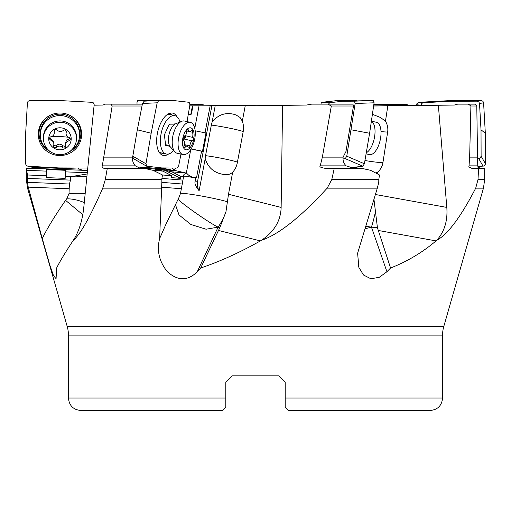 <?xml version="1.0" encoding="UTF-8"?>
<svg xmlns="http://www.w3.org/2000/svg" width="511" height="511" viewBox="0 0 511 511"><rect width="100%" height="100%" fill="white"/><g stroke="black" fill="none" stroke-linecap="round" stroke-linejoin="round"><path stroke-width="0.77" d="M477.996 179.565L484.664 179.565L483.457 188.157L475.715 188.157L477.996 179.565L478.609 168.355L472.681 168.355C469.603 167.595 468.383 166.765 469.028 165.864L469.647 157.133L477.555 157.133L476.789 106.001L474.923 104.129L457.677 104.129L454.292 105.062L373.618 106.001M378.798 179.565L378.772 182.357L377.322 188.157L327.174 188.157L331.786 179.565L378.798 179.565L379.501 174.986L370.635 170.335L361.769 168.355L325.36 168.355C320.844 167.595 319.132 166.765 320.218 165.864L322.364 157.133L331.32 106.001L327.736 104.129L311.723 104.129L306.511 105.062L245.229 105.841L189.722 105.937M142.384 104.129L105.062 104.129L103.03 105.062L94.12 105.196L83.785 207.409C82.36 220.797 78.866 231.758 73.316 240.298L72.92 240.898C65.255 252.479 59.819 261.517 56.619 268.013L56.076 278.693L53.527 275.697L49.88 265.266L42.279 238.573C46.84 229.011 54.6 216.268 65.561 200.344L82.776 214.703M189.983 104.129L199.277 104.129L204.489 105.062L255.5 105.675M373.892 104.129L405.938 104.129L407.97 105.062L416.88 105.196M416.631 105.209L409.611 105.579M225.805 385.569L225.805 382.081L232.039 375.841L225.805 382.081L225.805 398.043L68.429 398.043L68.429 335.12A31.177 31.177 0 0 0 67.222 326.523L27.543 188.157L26.336 179.565L26.336 168.355L31.126 168.26L32.5 167.269L79.314 169.115L82.839 170.297A9.351 1.782 2.3 0 0 87.164 170.668A9.351 1.782 2.3 0 0 87.496 170.68M78.656 167.998L78.419 168.317A9.351 1.782 -177.7 0 1 79.384 168.004M65.357 170.278L65.178 178.365L46.482 177.624L46.661 169.537L65.357 170.278L65.357 171.862L87.292 172.731M26.348 168.355L27.453 174.986L46.558 175.739M46.661 171.128L26.661 170.335M27.453 174.986L27.505 182.357L28.226 187.141L42.279 238.573M27.39 178.409L70.556 180.108L70.697 176.691L65.255 176.48L65.178 178.365M65.255 176.48L65.357 171.862M86.876 176.819L75.82 176.135L70.697 176.691M71.272 176.582L87.164 173.983M28.226 187.141L69.196 188.751L68.998 193.643L66.724 198.849A16.818 16.505 180 0 0 65.561 200.344M69.196 188.751L69.394 184.011L27.505 182.357M70.556 180.108L69.394 184.011M475.715 188.157C460.73 217.054 447.732 234.434 436.733 240.298L436.043 240.898C422.354 252.479 407.19 261.517 390.557 268.013L386.923 271.75L379.219 277.332L370.839 278.757L363.519 275.014L358.894 267.483L357.604 253.232L377.322 188.157M327.174 188.157C300.685 217.054 278.782 234.434 261.466 240.298C274.203 231.758 280.763 220.797 281.139 207.409L282.583 105.196M161.387 187.141L181.354 188.751L182.248 184.011L161.84 182.357L159.636 238.573C156.596 250.467 159.145 261.485 167.282 271.616C177.764 281.082 187.761 281.127 197.259 271.75L200.682 268.013C219.941 261.517 239.857 252.479 260.418 240.898L261.466 240.298M161.342 188.157L102.749 188.157C90.128 217.054 80.316 234.434 73.316 240.298M483.457 188.157L443.778 326.523A31.177 31.177 0 0 0 442.571 335.12L442.571 398.043C441.836 405.619 437.678 409.771 430.102 410.512L288.313 410.512L285.195 407.395L285.195 404.278L285.195 407.395L286.224 408.417M373.975 199.431L377.444 227.804L390.557 268.013M377.444 227.804L371.459 227.127L365.244 228.762M331.786 179.565L334.258 168.355M320.218 165.864L346.171 165.864C343.724 163.552 342.709 160.639 343.111 157.133L345.979 151.467L353.471 106.001L352.941 104.129L327.736 104.129M387.83 105.841L385.46 121.184L380.459 117.473L372.398 114.311M385.46 121.184A15.777 15.324 -111.7 0 1 387.651 132.062L382.924 162.639A15.777 15.324 -111.7 0 1 377.591 172.156L377.329 173.836M438.355 105.196L446.812 207.409C447.796 220.797 444.436 231.758 436.733 240.298M468.344 104.129L470.906 106.001L469.647 157.133M476.789 106.001L470.906 106.001M478.322 167.276L480.57 168.355M477.555 157.133L477.759 165.864L479.069 167.908L471.423 168.215M33.113 166.503L32.678 167.276M79.237 169.115L78.419 168.317M285.195 404.278L285.195 382.081L278.961 375.841L285.195 382.081L278.961 375.841L232.039 375.841L278.961 375.841L285.195 382.081L285.195 407.395M225.805 386.201L225.805 407.395L225.805 398.043L225.805 407.395L222.687 410.512L169.85 410.512M225.805 382.081L232.039 375.841L225.805 382.081M341.15 410.512L288.313 410.512M288.025 410.224L287.291 409.49M286.882 409.081L286.32 408.513M68.429 398.043C69.164 405.619 73.322 409.771 80.898 410.512L222.841 410.359M484.664 179.565L484.664 168.355L478.609 168.355M375.77 173.012L377.591 172.156M359.144 168.355L354.845 167.269L352.647 167.883L346.171 165.864M349.997 167.685L354.845 167.269M343.111 157.133L322.364 157.133M353.471 106.001L331.32 106.001M387.651 132.062A18.709 2.293 8.8 0 1 381.002 131.576M200.682 268.013L219.749 227.804L218.108 227.127L206.074 229.222L190.897 224.489L179.003 214.939L175.433 204.617M191.14 148.918L202.497 151.269L201.558 151.192L196.55 177.649L195.854 177.675L195.208 181.105C194.321 183.277 195.63 186.489 199.124 190.744L205.198 158.64C207.856 167.161 213.47 172.335 222.036 174.155C226.68 175.286 230.225 174.615 232.677 172.156L228.487 194.282L225.951 211.797L219.749 227.804M159.636 238.573L166.548 222.866L177.598 200.344A16.818 8.157 102.6 0 1 178.422 198.849L180.428 193.643L181.354 188.751M102.749 188.157L105.292 179.565L107.284 168.355L103.969 168.355C102.366 167.595 101.81 166.765 102.302 165.864L112.165 106.001L111.015 104.129M161.84 182.357L161.898 178.409L182.932 180.108L183.596 176.582C183.155 174.954 184.177 173.823 186.662 173.197L176.231 170.77A12.468 10.884 94.6 0 1 173.778 169.856L174.596 170.636A9.351 0.556 10.7 0 1 173.395 170.668A9.351 0.556 10.7 0 1 170.387 170.297L145.188 168.26L143.157 167.269L139.331 167.889L135.383 165.864C133.141 163.546 132.208 160.633 132.585 157.133L132.886 155.734M182.248 184.011L182.932 180.108L182.191 184.005M161.898 178.409L162.504 174.986L171.817 175.739L171.46 177.624L180.568 178.365L180.926 176.48L183.596 176.582C183.915 175.848 186.764 176.135 192.149 177.458L195.592 177.681M162.504 174.986L153.108 170.335L144.147 168.355L107.284 168.355M192.417 105.93L190.967 113.576A1.246 1.086 94.6 0 1 189.67 114.56L188.297 114.253M190.188 114.605A1.246 1.086 -85.4 0 0 191.484 113.614L192.934 105.949M172.456 168.01L173.382 169.901L173.829 169.595A9.351 8.163 -85.4 0 0 175.982 168.036M190.775 149.506L186.374 172.788L186.662 173.197M199.022 105.937L194.774 128.382M210.123 105.943L205.032 132.841L195.164 130.797M205.032 132.841L205.965 132.917L202.497 151.269M211.835 106.001L197.585 181.296A12.468 10.884 94.6 0 0 199.124 190.744M215.163 105.981L212.097 122.199A18.332 15.994 -85.4 0 0 211.33 125.08L205.543 155.663A18.332 15.994 -85.4 0 0 205.198 158.64M245.229 105.841L242.323 121.184L240.042 117.473L236.108 114.988L233.386 114.17C224.821 112.324 217.724 115.001 212.097 122.199M232.435 172.405L232.677 172.156A15.777 11.319 -82.8 0 0 237.334 162.639L243.121 132.062A15.777 11.319 -82.8 0 0 242.323 121.184M180.926 176.48L171.958 171.862L186.323 173.025M180.568 178.365L164.861 170.278L171.958 171.862M153.108 170.335L162.849 171.128L155.753 169.537L164.861 170.278M162.849 171.128L171.817 175.739M144.147 168.355L145.188 168.26M158.614 168.521L157.497 167.442M170.387 170.297L165.966 169.115L143.157 167.269M157.554 167.538A9.351 0.556 -169.3 0 1 166.158 168.898A9.351 0.556 -169.3 0 1 173.861 170.7M165.641 167.959L165.2 167.953M170.629 170.399L167.499 169.671M167.659 169.716A9.351 8.163 94.6 0 1 167.263 169.518M132.585 157.133L103.931 157.133M142.013 106.001L112.165 106.001M193.541 177.432A12.468 11.964 89.1 0 1 186.374 172.788M191.076 149.02L201.558 151.192M205.543 155.663A18.709 1.111 -169.3 0 1 228.474 159.751A18.709 1.111 -169.3 0 1 237.417 162.204M243.198 131.621A18.709 1.111 10.7 0 0 234.262 129.168A18.709 1.111 10.7 0 0 211.33 125.08M137.108 104.129L136.91 102.8L137.651 100.488L153.096 100.75M151.831 100.603L154.271 100.699M356.723 100.699L336.864 100.603L321.828 102.315L321.176 102.935L321.017 104.129M336.864 100.603L347.927 101.044M477.887 166.503L483.917 166.03L485.418 164.184L485.335 133.256L483.591 102.8L482.952 101.293L481.087 100.488L450.012 100.603L418.982 102.315L416.938 103.573L416.631 105.49M477.549 158.704L480.295 158.014L481.113 156.187L481.017 129.813L479.51 103.484L478.871 101.976L477.006 101.172L450.14 101.274L423.319 102.749L421.786 103.375L420.968 105.432M450.012 100.603L450.14 101.274M485.335 133.256L481.017 129.813M371.369 121.305A16.524 7.39 102.3 0 1 374.595 136.763A16.524 7.39 102.3 0 1 366.266 152.802M366.08 153.856L369.472 154.597A16.524 7.39 -77.7 0 0 370.494 154.661A16.524 7.39 -77.7 0 0 380.44 138.915A16.524 7.39 -77.7 0 0 376.524 122.308L371.382 121.184M351.817 167.531L362.887 166.216L364.388 163.763L369.613 133.256L374.09 102.8L373.349 100.488L342.153 101.274L329.672 102.749L328.477 104.129M343.009 158.908L345.257 158.64L346.758 156.187L355.145 103.484L354.404 101.172L342.153 101.274M369.613 133.256L351.274 129.813M190.277 122.327L184.42 121.018A16.524 8.01 102.6 0 0 183.883 120.935A16.524 8.01 102.6 0 0 181.731 121.305A16.524 8.01 102.6 0 0 172.999 135.396A16.524 8.01 102.6 0 0 174.896 151.863A16.524 8.01 102.6 0 0 177.215 153.268L183.066 154.578A16.524 8.01 -77.4 0 1 178.735 137.255A16.524 8.01 -77.4 0 1 189.741 122.244A16.524 8.01 -77.4 0 1 190.277 122.327A16.524 8.01 -77.4 0 1 194.608 139.65A16.524 8.01 -77.4 0 1 183.602 154.661A16.524 8.01 -77.4 0 1 183.066 154.578M186.183 149.819A11.223 5.442 -77.4 0 1 182.804 138.366A11.223 5.442 -77.4 0 1 190.354 127.801A11.223 5.442 -77.4 0 1 193.733 139.254A11.223 5.442 -77.4 0 1 186.183 149.819M188.636 148.03A1.82 0.881 102.6 0 0 189.92 145.846A4.197 2.038 -77.4 0 1 192.334 140.889A1.82 0.881 102.6 0 0 193.318 139.216A1.82 0.881 102.6 0 0 192.986 137.44A4.197 2.038 -77.4 0 1 192.494 132.253A1.82 0.881 102.6 0 0 192.123 129.935A1.82 0.881 102.6 0 0 192.066 129.922A1.82 0.881 102.6 0 0 191.331 130.401A4.197 2.038 -77.4 0 1 189.651 131.506A4.197 2.038 -77.4 0 1 189.511 131.487A4.197 2.038 -77.4 0 1 188.431 130.171A1.82 0.881 102.6 0 0 187.959 129.596A1.82 0.881 102.6 0 0 187.901 129.59A1.82 0.881 102.6 0 0 186.617 131.774A4.197 2.038 -77.4 0 1 184.203 136.724A1.82 0.881 102.6 0 0 183.219 138.398A1.82 0.881 102.6 0 0 183.551 140.18A4.197 2.038 -77.4 0 1 184.043 145.367A1.82 0.881 102.6 0 0 184.414 147.685A1.82 0.881 102.6 0 0 184.471 147.692A1.82 0.881 102.6 0 0 185.206 147.213A4.197 2.038 -77.4 0 1 186.885 146.114A4.197 2.038 -77.4 0 1 187.026 146.133A4.197 2.038 -77.4 0 1 188.105 147.449A1.82 0.881 102.6 0 0 188.578 148.024A1.82 0.881 102.6 0 0 188.636 148.03M184.861 135.619L185.736 137.523L184.203 139.075L183.181 139.414M159.285 152.406A19.642 9.524 102.6 0 0 159.924 152.604L166.311 154.028A19.642 9.524 -77.4 0 1 161.086 133.818A19.642 9.524 -77.4 0 1 173.855 115.575A19.642 9.524 -77.4 0 1 174.883 115.69A19.642 9.524 -77.4 0 1 180.006 122.014M174.883 115.69L168.496 114.26A19.642 9.524 102.6 0 0 167.832 114.164M173.638 150.489A19.642 9.524 -77.4 0 1 167.34 154.143A19.642 9.524 -77.4 0 1 166.311 154.028M174.079 124.147L169.294 124.147L164.376 134.859L165.679 145.571L168.202 145.571M180.99 154.118L178.697 165.73L177.074 168.042L161.738 167.927L146.465 166.139M146.702 166.216L145.954 163.763L151.167 133.256L157.177 102.8L158.806 100.488L174.136 100.603L189.172 102.315L189.92 104.768L187.039 121.605M176.953 116.719A21.666 10.507 102.6 0 0 171.639 112.995A21.666 10.507 102.6 0 0 157.452 133.071A21.666 10.507 102.6 0 0 162.23 155.089A21.666 10.507 102.6 0 0 168.624 153.977M151.167 133.256L137.312 129.813L132.809 156.187L133.32 158.563M137.312 129.813L142.505 103.484L144.134 101.172L158.736 100.488M163.303 153.357A20.9 10.131 -77.4 0 1 160.55 153.945M169.633 113.314A20.9 10.131 -77.4 0 1 171.875 115.02M76.484 138.455L76.484 137.146A16.524 16.224 180 0 0 60.624 120.935A16.524 16.224 180 0 0 43.435 137.146L43.435 138.455A16.524 16.224 0 0 1 60.624 122.244A16.524 16.224 0 0 1 76.484 138.455A16.524 16.224 0 0 1 59.295 154.661A16.524 16.224 0 0 1 43.435 138.455M59.512 149.819A11.223 11.018 0 0 1 48.743 138.366A11.223 11.018 0 0 1 60.413 127.801A11.223 11.018 -0 0 1 71.176 139.254A11.223 11.018 -0 0 1 59.512 149.819M63.862 148.03A1.82 1.788 180 0 0 65.708 145.846A4.197 4.12 0 0 1 68.902 140.889A1.82 1.788 180 0 0 69.042 137.44A4.197 4.12 0 0 1 66.27 132.253A1.82 1.788 180 0 0 63.287 130.401A4.197 4.12 0 0 1 57.328 130.171A1.82 1.788 180 0 0 54.211 131.774A4.197 4.12 0 0 1 51.023 136.724A1.82 1.788 180 0 0 50.876 140.18A4.197 4.12 0 0 1 53.655 145.367A1.82 1.788 180 0 0 56.632 147.213A4.197 4.12 0 0 1 62.591 147.449A1.82 1.788 180 0 0 63.862 148.03M70.109 138.289L66.641 140.25L65.638 142.473L65.606 144.92M62.591 147.449L62.591 145.635L64.418 146.267L65.612 145.207M62.591 145.635C60.675 143.763 58.688 143.687 56.632 145.399L55.067 145.961L53.757 144.983M53.847 144.121L53.847 142.218L49.816 137.612M54.319 132.7L54.313 130.663M66.143 130.88L66.072 133.499M79.601 134.859L79.601 133.428A19.642 19.284 180 0 0 59.959 114.151A19.642 19.284 180 0 0 40.318 133.428L40.318 134.859A19.642 19.284 0 0 1 59.959 115.575A19.642 19.284 0 0 1 79.601 134.859A19.642 19.284 0 0 1 69.387 151.773M50.532 151.773A19.642 19.284 0 0 1 40.318 134.859M87.764 168.036L58.931 167.927L27.907 166.216L26.374 165.59L25.55 163.763L25.665 133.256L27.409 102.8L28.048 101.293L29.913 100.488L60.988 100.603L92.018 102.315L93.545 102.935L94.369 105.196M38.325 133.071A21.666 21.27 180 0 0 58.746 155.504A21.666 21.27 180 0 0 81.594 135.46A21.666 21.27 180 0 0 69.081 114.969A21.666 21.27 180 0 0 50.838 114.969A21.666 21.27 180 0 0 38.325 133.071M68.915 114.892A20.9 20.517 0 0 1 80.827 134.585A20.9 20.517 0 0 1 70.154 151.339M49.765 151.339A20.9 20.517 0 0 1 39.092 132.279A20.9 20.517 0 0 1 51.004 114.892M204.489 105.062L189.868 105.062M407.97 105.062L373.752 105.062M82.839 170.297L31.126 168.26M68.998 193.643A24.943 4.759 -177.7 0 1 85.184 193.541M28.482 188.157L27.543 188.157M67.222 326.523L443.778 326.523M386.923 271.75L371.459 227.127A24.943 12.711 17.6 0 1 366.023 226.169M375.438 194.512L446.812 207.409M26.336 179.565L27.37 179.565M84.27 202.567A24.943 11.568 22.2 0 0 66.724 198.849M442.571 335.12L68.429 335.12M285.195 398.043L442.571 398.043M469.028 165.864L477.759 165.864M189.971 104.346L199.89 104.346M373.86 104.346L406.194 104.346M436.043 240.898L378.114 230.435M375.425 211.797A62.355 19.348 -83.5 0 1 371.459 227.127M373.292 201.749A24.943 3.06 -171.2 0 0 374.25 201.877M364.943 160.486A18.709 2.293 -171.2 0 0 382.924 162.639M260.418 240.898L218.44 230.435M228.487 194.282L281.139 207.409M197.259 271.75L218.108 227.127A24.943 1.552 -145.3 0 1 192.168 210.436A24.943 1.552 -145.3 0 1 178.211 199.207M105.292 179.565L161.744 179.565M190.967 113.576L191.484 113.614M195.208 181.105L197.585 181.296M180.466 193.445A24.943 1.476 -169.3 0 1 201.149 195.975A24.943 1.476 -169.3 0 1 227.58 201.877M176.231 170.77L174.596 170.636M102.302 165.864L135.383 165.864M225.951 211.797A62.355 59.857 -67.6 0 1 218.108 227.127M331.473 102.539L321.828 102.315M478.762 158.64L483.093 166.216M485.45 163.763L481.113 156.187M416.631 104.768L420.962 105.202M423.319 102.749L418.982 102.315M481.087 100.488L477.006 101.172M479.51 103.484L483.591 102.8M345.257 158.64L362.887 166.216M364.388 163.763L346.758 156.187M373.349 100.488L354.404 101.172M355.145 103.484L374.09 102.8M173.005 124.147L175.688 123.783A12.583 6.1 102.6 0 0 169.039 134.508A12.583 6.1 102.6 0 0 170.482 147.047L167.289 145.303A10.91 5.289 -77.4 0 1 165.494 144.045M168.873 125.074A10.91 5.289 -77.4 0 1 170.387 124.147M184.203 139.075L192.334 140.889M189.92 145.846L184.26 144.581M185.206 147.213L183.896 146.925M188.431 130.171L187.288 129.915M192.494 132.253L186.751 130.969M192.986 137.44L185.333 135.728M183.673 137.216A20.753 1.233 -169.3 0 1 185.736 137.523M145.954 163.763L132.809 156.187M142.505 103.484L157.177 102.8M68.902 139.075L68.902 140.889M56.632 147.213L56.632 145.399M50.876 140.18L50.876 138.366M54.211 131.774L54.211 130.969M66.27 132.253L66.27 131.174M51.496 136.597A20.753 3.954 -177.7 0 1 59.959 136.584A20.753 3.954 -177.7 0 1 68.621 137.287M358.569 266.48L358.914 267.477M190.322 114.624L189.805 114.579M352.239 100.488L356.729 100.699M167.289 145.303L165.596 144.926M170.482 147.047L174.896 151.863M175.688 123.783L181.731 121.305M184.017 145.463L187.026 146.133M186.783 130.873L189.511 131.487M146.408 166.101L133.256 158.525M158.761 100.488L144.089 101.172"/></g></svg>
